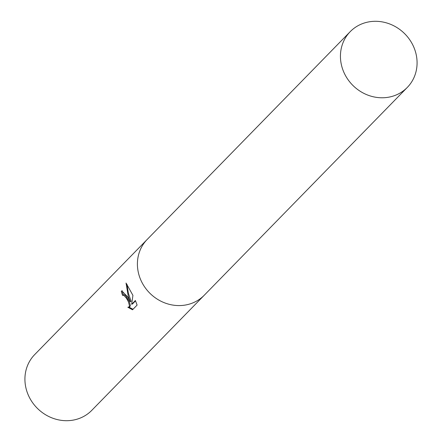 <?xml version="1.0" encoding="UTF-8"?>
<svg xmlns="http://www.w3.org/2000/svg" width="442" height="442" viewBox="0 0 442 442"><rect width="100%" height="100%" fill="white"/><g stroke="black" fill="none" stroke-linecap="round" stroke-linejoin="round"><path stroke-width="0.66" d="M127.744 297.013L130.285 301.742L128.296 296.449L126.036 283.029L132.92 295.378L131.666 304.306L135.385 300.499L137.103 305.096L132.512 309.792L127.826 307.245L129.097 306.963L129.489 305.825L128.407 301.825L126.511 298.273L123.694 295.206L122.605 295.416A39.902 36.592 -135.7 0 1 121.312 291.239L121.815 290.875L127.744 297.013M147.363 239.277A39.902 36.592 44.3 0 0 147.186 239.453L34.703 354.578A39.902 36.592 44.3 0 0 29.481 397.579A39.902 36.592 44.3 0 0 91.781 410.347L204.265 295.223A39.902 36.592 44.3 0 0 204.436 295.041M204.265 295.223A39.902 36.592 44.3 0 1 141.965 282.455A39.902 36.592 44.3 0 1 147.186 239.453A39.902 36.592 44.3 0 0 141.965 282.455A39.902 36.592 44.3 0 0 204.265 295.223L407.297 87.422A39.902 36.592 44.3 0 0 412.519 44.421A39.902 36.592 44.3 0 0 350.219 31.653A39.902 36.592 44.3 0 0 344.998 74.659A39.902 36.592 44.3 0 0 407.297 87.422M123.456 295.035L124.545 294.831L125.489 295.483L129.257 301.45L130.351 305.444L129.959 306.577L128.777 307.184M128.976 307.096L133.009 309.278M122.268 290.77L122.185 290.853A38.902 35.675 44.3 0 0 123.428 294.963M122.185 290.853L121.312 291.239M126.998 284.305L128.318 293.096L131.136 301.361L130.285 301.742M135.539 300.842L132.528 303.925L131.666 304.306M122.915 295.195L123.766 294.814M147.186 239.453L350.219 31.653"/></g></svg>
